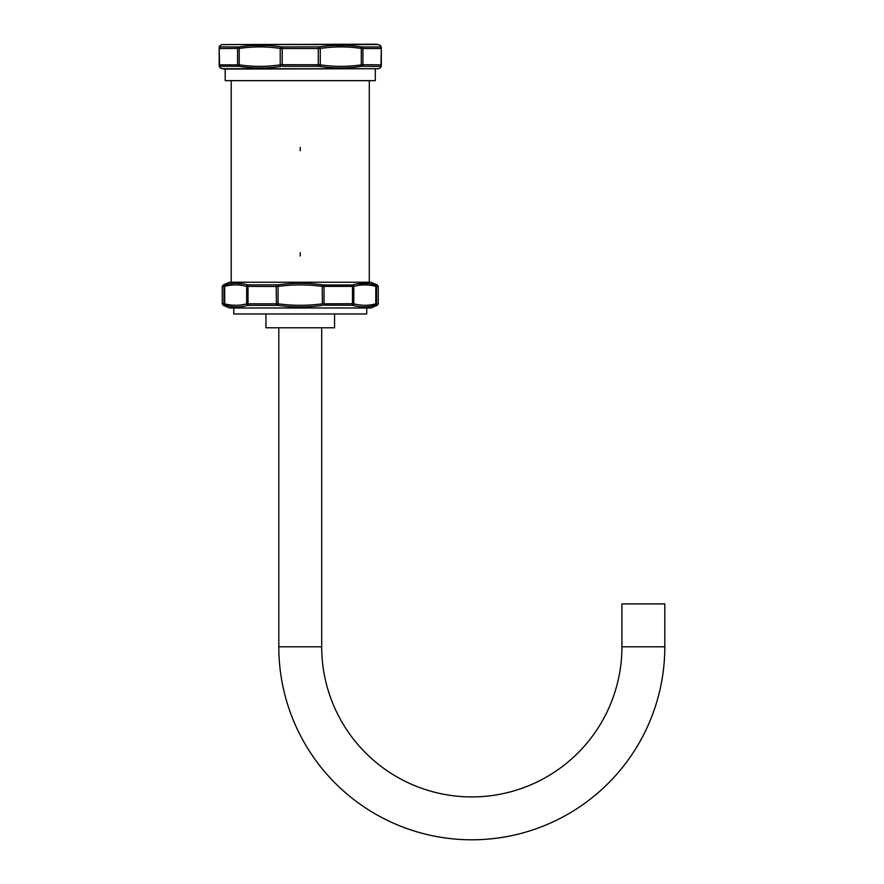 <?xml version="1.0" encoding="UTF-8"?>
<svg xmlns="http://www.w3.org/2000/svg" width="884" height="884" viewBox="0 0 884 884"><rect width="100%" height="100%" fill="white"/><g stroke="black" fill="none" stroke-linecap="round" stroke-linejoin="round"><path stroke-width="1.33" d="M222.116 68.709L378.374 68.709L224.028 69.074L220.238 67.946L219.188 66.366M360.959 66.41A1.713 0.851 81.4 0 0 361.291 64.841L361.291 48.432A1.713 0.851 -81.4 0 0 360.959 46.874L362.197 46.974L360.959 46.874C347.147 44.819 333.356 44.819 319.577 46.874A1.713 0.851 -98.6 0 1 320.273 48.432L320.273 64.841C333.942 66.864 347.622 66.864 361.291 64.841L362.937 64.742L362.937 48.532L361.291 48.432C347.622 46.41 333.942 46.41 320.273 48.432L318.295 48.532L318.295 64.742L320.273 64.841A1.713 0.851 98.6 0 1 319.577 66.41L318.085 66.3L319.577 66.41C333.356 68.455 347.147 68.455 360.959 66.41L357.711 66.864M381.313 64.841L381.313 48.432C381.313 46.41 381.313 46.41 381.313 48.432L380.982 64.742A1.713 1.635 90 0 1 380.032 66.3L380.286 66.41C380.253 68.455 380.253 68.455 380.286 66.41L362.197 66.3A1.713 1.271 90 0 0 362.937 64.742L381.313 64.841C381.313 66.864 381.313 66.864 381.313 64.841A1.713 1.702 180 0 1 380.286 66.41M323.235 66.908L320.052 66.477M219.188 64.841A1.713 1.702 0 0 0 220.215 66.41C220.249 68.455 220.249 68.455 220.215 66.41L220.47 66.3A1.713 1.635 90 0 1 219.519 64.742L219.188 48.432L219.188 64.841C219.188 66.864 219.188 66.864 219.188 64.841L239.21 64.841A1.713 0.851 98.6 0 0 239.542 66.41L238.304 66.3L239.542 66.41C253.354 68.455 267.145 68.455 280.924 66.41L277.543 66.875M242.791 66.864L240.238 66.51M280.924 66.41A1.713 0.851 81.4 0 1 280.228 64.841L280.228 48.432A1.713 0.851 -81.4 0 1 280.924 46.874L282.416 46.974L280.924 46.874C267.145 44.819 253.354 44.819 239.542 46.874A1.713 0.851 -98.6 0 0 239.21 48.432L239.21 64.841C252.879 66.864 266.559 66.864 280.228 64.841L282.206 64.742L282.416 66.3L318.085 66.3L318.295 64.742L282.206 64.742L282.206 48.532L280.228 48.432C266.559 46.41 252.879 46.41 239.21 48.432L219.519 48.532A1.713 1.635 -90 0 1 220.47 46.974L220.215 46.874C220.249 44.819 220.249 44.819 220.215 46.874L238.304 46.974A1.713 1.271 -90 0 0 237.564 48.532L237.564 64.742A1.713 1.271 90 0 0 238.304 66.3L220.47 66.3M219.188 48.432C219.188 46.41 219.188 46.41 219.188 48.432A1.713 1.702 0 0 1 220.215 46.874M332.892 45.526L347.014 45.493M347.622 45.526L349.744 45.648M357.235 46.355L360.341 46.775M380.032 46.974L362.197 46.974A1.713 1.271 -90 0 1 362.937 48.532L380.982 48.532A1.713 1.635 -90 0 0 380.032 46.974L380.286 46.874C380.253 44.819 380.253 44.819 380.286 46.874L380.286 46.874A1.713 1.702 180 0 1 381.313 48.432M319.577 46.874L282.416 46.974L282.206 48.532L318.295 48.532L318.085 46.974M239.542 46.874L243.266 46.355M252.879 45.526L267.156 45.504M267.764 45.526L268.891 45.592M277.598 46.41L280.272 46.775M378.374 44.565L222.116 44.565L376.474 44.2L380.253 45.327L381.313 46.918M225.199 69.074L225.199 80.654L375.302 80.654L375.302 69.074M229.486 282.239L371.015 282.239L377.335 284.979L375.645 284.979A1.713 1.68 -90 0 1 376.551 286.504L375.788 286.383C368.462 284.416 361.147 284.416 353.821 286.383L322.207 286.383C307.566 284.416 292.924 284.416 278.283 286.383L276.173 286.504L276.46 284.979L278.062 284.858L247.63 284.858C240.315 282.781 232.923 282.781 225.442 284.858L223.166 284.979L229.486 282.239M281.123 305.776L276.46 305.234L276.173 286.504L246.68 286.383C239.354 284.416 232.039 284.416 224.713 286.383L222.238 286.504L222.238 303.709L224.713 303.82C232.039 305.787 239.354 305.787 246.68 303.82L278.283 303.82C292.924 305.787 307.566 305.787 322.207 303.82L352.473 303.709L352.473 286.504A1.713 1.149 -90 0 0 351.854 284.979L352.871 284.858C360.186 282.781 367.578 282.781 375.059 284.858A1.713 1.47 -73.7 0 1 375.788 286.383L375.788 303.82L378.264 303.709L378.264 286.504L376.551 286.504L376.551 303.709A1.713 1.68 90 0 1 375.645 305.234L373.822 305.687M356.517 283.974L368.175 283.521M322.439 305.356L322.207 286.383L322.439 284.858L324.041 284.979L322.439 284.858C307.643 282.781 292.858 282.781 278.062 284.858L278.062 305.356C292.858 307.433 307.643 307.433 322.439 305.356L319.29 305.787M235.995 283.311L243.918 283.952M247.63 284.858L248.647 284.979L247.63 284.858A1.713 1.47 -73.7 0 0 246.68 286.383L246.68 303.82A1.713 1.47 73.7 0 0 247.63 305.356L278.062 305.356M278.349 284.814L280.957 284.46M299.179 283.3L301.322 283.3M310.925 283.642L314.616 283.93M319.268 284.416L321.853 284.77M352.473 303.709L353.821 303.82C361.147 305.787 368.462 305.787 375.788 303.82A1.713 1.47 73.7 0 1 375.059 305.356L375.645 305.234L375.059 305.356C367.578 307.433 360.175 307.433 352.871 305.356L351.854 305.234A1.713 1.149 90 0 0 352.473 303.709M358.672 306.582L357.048 306.339M354.749 305.864L353.191 305.444M301.654 306.903L294.792 306.814M247.421 305.422L246.349 305.709M236.404 306.903L233.873 306.814M231.354 306.582L229.641 306.328M227.243 305.831L225.707 305.433M225.442 284.858A1.713 1.47 -106.3 0 0 224.713 286.383L224.713 303.82A1.713 1.47 106.3 0 0 225.442 305.356L224.856 305.234L225.442 305.356C232.923 307.433 240.315 307.433 247.63 305.356M222.238 303.709L223.166 305.234L229.486 307.975L371.015 307.975L377.335 305.234L375.645 305.234M233.774 307.975L233.774 313.975L366.727 313.975L366.727 307.975M265.94 313.975L265.94 327.787L334.561 327.787L334.561 313.975M321.699 327.787L321.699 646.801A150.114 150.114 0 0 0 471.813 796.915A150.114 150.114 0 0 0 621.916 646.801L621.916 603.905L664.812 603.905L664.812 646.801A192.999 192.999 0 0 1 471.813 839.8A192.999 192.999 0 0 1 278.803 646.801L278.803 327.787M351.854 284.979L324.041 284.979L324.041 305.234L351.854 305.234M248.647 305.234A1.713 1.149 90 0 1 248.028 303.709L248.028 286.504A1.713 1.149 -90 0 1 248.647 284.979M352.871 284.858A1.713 1.47 -106.3 0 1 353.821 286.383L353.821 303.82A1.713 1.47 106.3 0 1 352.871 305.356M223.166 305.234L224.856 305.234A1.713 1.68 90 0 1 223.95 303.709L223.95 286.504A1.713 1.68 -90 0 1 224.856 284.979M321.699 646.801L278.803 646.801M621.916 646.801L664.812 646.801M300.251 150.678L300.251 147.363M300.251 252.702L300.251 256.017M378.374 68.709L380.253 67.946L381.313 66.366M222.116 44.565L220.238 45.327L219.188 46.918M231.199 282.239L231.199 80.654M378.264 286.504L377.335 284.979M378.264 303.709L377.335 305.234M222.238 286.504L223.166 284.979M369.302 282.239L369.302 80.654"/></g></svg>

